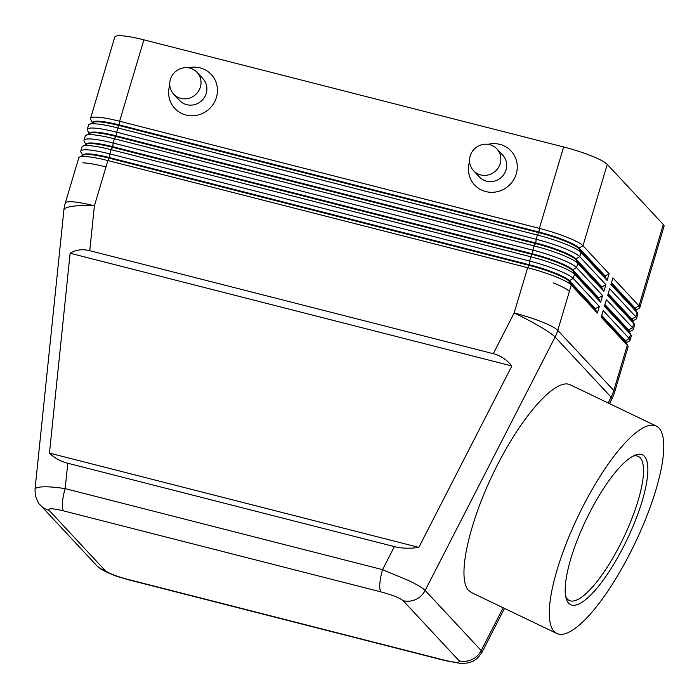 <?xml version="1.0" encoding="UTF-8"?>
<svg xmlns="http://www.w3.org/2000/svg" width="699" height="699" viewBox="0 0 699 699"><rect width="100%" height="100%" fill="white"/><g stroke="black" fill="none" stroke-linecap="round" stroke-linejoin="round"><path stroke-width="1.05" d="M565.744 596.623A79.878 21.861 115.6 0 0 567.326 599.043A79.878 21.861 115.6 0 0 569.231 600.467A79.878 21.861 115.6 0 0 621.612 541.725A79.878 21.861 115.6 0 0 640.205 457.828A79.878 21.861 115.6 0 0 638.301 456.412A79.878 21.861 115.6 0 0 633.119 456.098M644.434 456.333A83.076 22.735 -64.4 0 1 623.089 547.535A83.076 22.735 -64.4 0 1 568.645 603.202A83.076 22.735 -64.4 0 1 566.277 598.781A83.076 22.735 -64.4 0 1 586.033 519.934A83.076 22.735 -64.4 0 1 635.129 455.154A83.076 22.735 -64.4 0 1 644.434 456.333M554.062 631.442A115.02 31.481 -64.4 0 1 580.843 510.637A115.02 31.481 -64.4 0 1 656.265 426.049A115.02 31.481 -64.4 0 1 659.008 428.094A115.02 31.481 -64.4 0 1 632.228 548.898A115.02 31.481 -64.4 0 1 556.815 633.486A115.02 31.481 -64.4 0 1 554.062 631.442M556.815 633.486L471.336 592.507L468.592 590.463C456.604 578.108 468.784 522.564 495.11 469.527C521.271 416.368 555.775 377.451 570.235 384.799L656.265 426.049M493.276 353.685C500.606 355.625 506.801 359.723 511.851 365.979L418.85 547.387C409.92 548.698 401.759 548.444 394.376 546.609L67.786 463.254C60.455 461.331 54.347 457.95 49.463 453.101L70.118 253.239C75.868 249.735 82.412 248.888 89.752 250.696L493.276 353.685L514.149 312.977A38.34 3.967 27.1 0 1 539.934 326.59A38.34 3.967 27.1 0 1 555.093 337.023L611.118 397.163L608.139 402.974M481.934 652.377L481.2 650.577L425.167 590.445C422.921 588.139 417.705 584.976 409.527 580.956L382.563 569.641A19.17 4.779 104.3 0 0 379.854 583.682A19.17 4.779 104.3 0 0 380.972 591.896C392.305 594.98 399.679 597.907 403.105 600.677L459.138 660.808C460.344 663.019 455.512 662.827 444.643 660.24A19.17 4.779 104.3 0 0 445.289 660.651A19.17 4.779 104.3 0 0 445.446 660.686M626.086 342.79L629.336 341.077A38.34 5.863 -163.4 0 0 630.044 340.343A38.34 5.863 -163.4 0 0 629.275 338.569L603.176 310.557L601.192 317.206L627.291 345.227A38.34 5.863 16.6 0 1 627.877 345.996A38.34 5.863 16.6 0 1 628.06 347.001L614.561 392.27A38.34 5.863 -163.4 0 0 613.801 390.505A38.34 36.663 137 0 1 612.612 393.887A38.34 36.663 137 0 1 611.118 397.163A38.34 3.967 27.1 0 1 611.94 398.814A38.34 38.34 0 0 0 614.561 392.27M627.877 345.996L625.727 342.143A35.142 5.374 -163.4 0 0 625.194 341.435L601.533 316.044M601.717 315.441L625.378 340.832L627.291 345.227L613.801 390.505L557.767 330.365L569.37 291.448A38.34 5.863 -163.4 0 0 553.433 282.955A38.34 5.863 16.6 0 1 569.37 291.448L571.266 285.087L597.365 313.108L599.358 306.45L573.25 278.429A38.34 5.863 -163.4 0 0 557.313 269.945A38.34 5.863 -163.4 0 0 529.632 261.05L109.865 153.911A38.34 5.863 -163.4 0 0 86.667 149.822A38.34 5.863 -163.4 0 0 80.769 151.159A38.34 5.863 -163.4 0 0 80.953 152.164L82.735 155.37M89.752 250.696L94.391 205.838A38.34 5.863 -163.4 0 0 65.287 203.086L78.786 157.817A38.34 5.863 16.6 0 1 79.485 157.083A38.34 5.863 16.6 0 1 84.684 156.48A38.34 5.863 16.6 0 1 107.882 160.569L527.649 267.708A38.34 5.863 16.6 0 1 555.321 276.603A38.34 5.863 16.6 0 1 571.266 285.087L569.169 281.295L595.277 309.316L597.365 313.108M79.485 157.083L83.391 155.029A35.142 5.374 16.6 0 1 88.153 154.479A35.142 5.374 16.6 0 1 109.42 158.227L529.187 265.367A35.142 5.374 16.6 0 1 554.56 273.519A35.142 5.374 16.6 0 1 569.169 281.295L569.353 280.692A35.142 5.374 -163.4 0 0 554.735 272.916A35.142 5.374 -163.4 0 0 529.361 264.755L109.603 157.625A35.142 5.374 -163.4 0 0 88.336 153.876A35.142 5.374 -163.4 0 0 82.928 155.099L82.744 155.702M394.376 546.609L382.563 569.641L65.156 488.627C55.046 487.081 47.069 486.521 41.232 486.95C37.274 487.299 35.203 488.112 35.02 489.396L35.326 495.346C37.362 501.27 39.057 504.547 40.42 505.185A19.17 18.331 -43 0 0 40.455 505.22A19.17 18.331 -43 0 0 49.07 510.314C47.864 508.112 52.696 508.304 63.565 510.882A19.17 4.779 -75.7 0 1 62.447 502.668A19.17 4.779 -75.7 0 1 65.156 488.627L67.786 463.254M629.336 331.894L632.586 330.19A38.34 5.863 -163.4 0 0 633.285 329.447A38.34 5.863 -163.4 0 0 632.525 327.682L606.417 299.661L604.434 306.319L630.542 334.332A38.34 5.863 16.6 0 1 631.118 335.101A38.34 5.863 16.6 0 1 631.302 336.105L630.044 340.343M632.586 320.998L635.837 319.294A38.34 5.863 -163.4 0 0 636.536 318.561A38.34 5.863 -163.4 0 0 635.775 316.787L609.668 288.766L607.684 295.424L633.792 323.445A38.34 5.863 16.6 0 1 634.369 324.214A38.34 5.863 16.6 0 1 634.552 325.21L633.285 329.447M635.828 310.111L639.078 308.399A38.34 5.863 -163.4 0 0 639.786 307.665A38.34 5.863 -163.4 0 0 639.017 305.891L612.918 277.87L610.935 284.528L637.034 312.549A38.34 5.863 16.6 0 1 637.619 313.318A38.34 5.863 16.6 0 1 637.803 314.323L636.536 318.561M80.769 151.159L82.028 146.921A38.34 5.863 16.6 0 1 82.735 146.187A38.34 5.863 16.6 0 1 87.925 145.584A38.34 5.863 16.6 0 1 111.132 149.673L530.891 256.813A38.34 5.863 16.6 0 1 558.571 265.707A38.34 5.863 16.6 0 1 574.508 274.2L600.616 302.213L602.599 295.555L576.5 267.542A38.34 5.863 -163.4 0 0 560.554 259.049A38.34 5.863 -163.4 0 0 532.874 250.155L113.116 143.015A38.34 5.863 -163.4 0 0 89.918 138.926A38.34 5.863 -163.4 0 0 84.011 140.263L85.278 136.034A38.34 5.863 16.6 0 1 85.977 135.291A38.34 5.863 16.6 0 1 91.176 134.689A38.34 5.863 16.6 0 1 114.383 138.786L534.141 245.917A38.34 5.863 16.6 0 1 561.821 254.812A38.34 5.863 16.6 0 1 577.758 263.305L603.866 291.326L605.85 284.668L579.742 256.647A38.34 5.863 -163.4 0 0 563.805 248.154A38.34 5.863 -163.4 0 0 536.124 239.259L116.366 132.128A38.34 5.863 -163.4 0 0 93.159 128.039A38.34 5.863 -163.4 0 0 87.261 129.376L88.528 125.138A38.34 5.863 16.6 0 1 89.227 124.396A38.34 5.863 16.6 0 1 94.426 123.802A38.34 5.863 16.6 0 1 117.624 127.891L537.391 235.03A38.34 5.863 16.6 0 1 565.063 243.925A38.34 5.863 16.6 0 1 581.009 252.409L607.108 280.43L609.1 273.772L582.992 245.751L607.256 164.352L663.29 224.493L639.017 305.891L635.12 308.154A35.142 5.374 16.6 0 1 635.819 309.779L635.758 309.98M639.786 307.665L664.05 226.266A38.34 5.863 -163.4 0 0 663.29 224.493M637.619 313.318L635.47 309.465A35.142 5.374 -163.4 0 0 634.937 308.757L611.276 283.366M634.369 324.214L632.228 320.352A35.142 5.374 -163.4 0 0 631.695 319.653L608.034 294.253M631.118 335.101L628.978 331.247A35.142 5.374 -163.4 0 0 628.445 330.548L604.784 305.148M65.287 203.086A38.34 38.34 0 0 0 63.889 210.102A38.34 7.558 5.9 0 1 70.197 206.694A38.34 7.558 5.9 0 1 94.391 205.838L105.995 166.921A38.34 5.863 -163.4 0 0 82.788 162.832A38.34 5.863 16.6 0 1 105.995 166.921L107.882 160.569L109.603 157.625L109.865 153.911L111.132 149.673L112.67 147.332L532.428 254.471A35.142 5.374 16.6 0 1 557.802 262.623A35.142 5.374 16.6 0 1 572.42 270.408L598.519 298.421L600.616 302.213M609.1 273.772L605.194 276.035L579.095 248.014L582.992 245.751A38.34 5.863 -163.4 0 0 567.055 237.267A38.34 5.863 -163.4 0 0 539.375 228.372L119.608 121.233L143.88 39.834A38.34 5.863 -163.4 0 0 120.674 35.745A38.34 5.863 -163.4 0 0 114.776 37.082L90.512 118.48A38.34 5.863 -163.4 0 0 90.695 119.485L92.478 122.692M89.227 124.396L93.133 122.351A35.142 5.374 16.6 0 1 97.895 121.801A35.142 5.374 16.6 0 1 119.162 125.549L538.929 232.68A35.142 5.374 16.6 0 1 564.303 240.84A35.142 5.374 16.6 0 1 578.912 248.617L579.095 248.014A35.142 5.374 -163.4 0 0 564.477 240.229A35.142 5.374 -163.4 0 0 539.104 232.077L119.346 124.946L119.608 121.233A38.34 5.863 -163.4 0 0 96.41 117.144A38.34 5.863 -163.4 0 0 90.512 118.48M87.261 129.376A38.34 5.863 -163.4 0 0 87.445 130.372L89.227 133.588M84.011 140.263A38.34 5.863 -163.4 0 0 84.195 141.268L85.986 144.475M85.977 135.291L89.883 133.238A35.142 5.374 16.6 0 1 94.645 132.688A35.142 5.374 16.6 0 1 115.92 136.445L535.679 243.575A35.142 5.374 16.6 0 1 561.052 251.727A35.142 5.374 16.6 0 1 575.661 259.512L601.769 287.534L603.866 291.326M82.735 146.187L86.641 144.134A35.142 5.374 16.6 0 1 91.403 143.583A35.142 5.374 16.6 0 1 112.67 147.332L112.854 146.729A35.142 5.374 -163.4 0 0 91.578 142.98A35.142 5.374 -163.4 0 0 86.178 144.204L85.994 144.807M70.118 253.239L511.851 365.979M49.463 453.101L418.85 547.387M127.891 579.637A19.17 4.779 -75.7 0 1 127.235 579.226C115.903 576.142 108.52 573.215 105.095 570.454L49.07 510.314M599.358 306.45L595.452 308.713L569.353 280.692L573.25 278.429L574.508 274.2L572.595 269.797A35.142 5.374 -163.4 0 0 557.985 262.02A35.142 5.374 -163.4 0 0 532.612 253.868L112.854 146.729L113.116 143.015L114.383 138.786L116.095 135.833A35.142 5.374 -163.4 0 0 94.828 132.085A35.142 5.374 -163.4 0 0 89.42 133.308L89.245 133.92M602.599 295.555L598.702 297.818L572.595 269.797L576.5 267.542L577.758 263.305L575.845 258.91A35.142 5.374 -163.4 0 0 561.236 251.124A35.142 5.374 -163.4 0 0 535.862 242.972L116.095 135.833L117.624 127.891L119.346 124.946A35.142 5.374 -163.4 0 0 98.078 121.189A35.142 5.374 -163.4 0 0 92.67 122.421L92.486 123.024M605.85 284.668L601.953 286.922L575.845 258.91L579.742 256.647L581.009 252.409L578.912 248.617L605.019 276.638L607.108 280.43M595.452 308.713L595.277 309.316M598.702 297.818L598.519 298.421M601.953 286.922L601.769 287.534M607.256 164.352A38.34 5.863 -163.4 0 0 591.319 155.868A38.34 5.863 -163.4 0 0 563.639 146.973L539.375 228.372L538.929 232.68L537.391 235.03L536.124 239.259L535.862 242.972L534.141 245.917L532.874 250.155L532.612 253.868L530.891 256.813L529.632 261.05L529.187 265.367L527.649 267.708L514.149 312.977A38.34 5.863 -163.4 0 1 557.767 330.365A38.34 36.663 137 0 1 556.587 333.746A38.34 36.663 137 0 1 555.093 337.023L425.167 590.445A19.17 18.331 -43 0 1 415.809 599.436A19.17 18.331 -43 0 1 403.105 600.677M605.194 276.035L605.019 276.638M143.88 39.834L563.639 146.973M188.284 67.803A24.919 23.836 137 0 1 200.054 67.847A24.919 23.836 137 0 1 216.402 97.423A24.919 23.836 137 0 1 185.986 115.055A24.919 23.836 137 0 1 169.761 85.06M488.112 144.326A24.919 23.836 137 0 1 499.881 144.378A24.919 23.836 137 0 1 516.238 173.946A24.919 23.836 137 0 1 485.814 191.578A24.919 23.836 137 0 1 469.588 161.583M473.52 170.67L479.374 176.952A15.972 15.282 -43 0 0 486.556 181.19A15.972 15.282 -43 0 0 504.267 173.859A15.972 15.282 -43 0 0 502.756 155.178L496.893 148.887A15.972 15.282 -43 0 0 489.719 144.649A15.972 15.282 -43 0 0 472.008 151.98A15.972 15.282 -43 0 0 473.52 170.67A15.972 15.282 -43 0 0 480.694 174.907A15.972 15.282 -43 0 0 498.404 167.577A15.972 15.282 -43 0 0 496.893 148.887M197.066 72.364L202.928 78.646A15.972 15.282 137 0 1 204.44 97.336A15.972 15.282 137 0 1 186.729 104.667A15.972 15.282 137 0 1 179.547 100.429L173.693 94.138A15.972 15.282 137 0 1 172.181 75.457A15.972 15.282 137 0 1 189.892 68.118A15.972 15.282 137 0 1 197.066 72.364A15.972 15.282 137 0 1 198.577 91.045A15.972 15.282 137 0 1 180.866 98.384A15.972 15.282 137 0 1 173.693 94.138M604.967 304.546L628.628 329.937L630.542 334.332L629.275 338.569L625.378 340.832A35.142 5.374 16.6 0 1 626.077 342.458L626.016 342.659M608.209 293.65L631.87 319.05L633.792 323.445L632.525 327.682L628.628 329.937A35.142 5.374 16.6 0 1 629.327 331.562L629.266 331.763M611.459 282.754L635.12 308.154L637.034 312.549L635.775 316.787L631.87 319.05A35.142 5.374 16.6 0 1 632.569 320.666L632.516 320.876M503.149 607.763L481.2 650.577A19.17 18.331 137 0 1 471.842 659.576A19.17 18.331 137 0 1 459.138 660.808M39.957 504.661A19.17 18.331 -43 0 0 40.42 505.185M63.565 510.882L380.972 591.896M444.643 660.24L127.235 579.226M105.095 570.454A19.17 18.331 137 0 1 96.479 565.36A19.17 18.331 137 0 1 96.445 565.325M35.02 489.396L63.889 210.102M127.768 579.602L116.314 576.159L106.702 572.306L100.839 569.03L97.257 566.146M127.908 579.646L445.307 660.66L459.82 663.255C465.088 663.421 468.749 663.019 470.811 662.04C474.656 661.062 478.369 657.829 481.952 652.35L504.486 608.401M609.476 403.611L611.94 398.814M40.455 505.22L96.479 565.36"/></g></svg>
